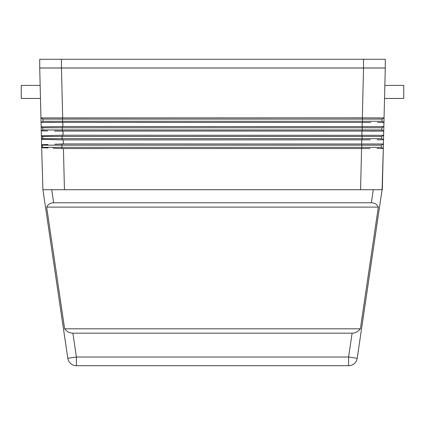 <?xml version="1.0" encoding="UTF-8"?>
<svg xmlns="http://www.w3.org/2000/svg" width="425" height="425" viewBox="0 0 425 425"><rect width="100%" height="100%" fill="white"/><g stroke="black" fill="none" stroke-linecap="round" stroke-linejoin="round"><path stroke-width="0.64" d="M47.791 205.312C49.279 203.649 51.228 202.805 53.63 202.762L371.37 202.762C373.772 202.805 375.721 203.649 377.209 205.312L378.335 207.108L360.368 328.817L358.705 330.613C356.729 332.276 354.53 333.12 352.112 333.163L72.887 333.163C70.47 333.12 68.271 332.276 66.295 330.613L64.632 328.817L46.665 207.108L47.791 205.312M53.63 202.762L51.707 189.725L42.92 189.725L67.809 358.296A8.691 8.691 0 0 0 76.41 365.718L348.59 365.718L348.59 357.027L76.41 357.027L67.809 358.296M385.278 68.021L363.54 68.021L362.318 117.837L384.057 117.916L385.278 68.021L384.853 85.404L403.75 85.404L403.75 98.446L384.535 98.446L384.853 85.404M370.696 122.464L41.05 122.379L40.943 117.916L362.318 117.837M62.682 117.837L61.46 68.021L39.722 68.021L40.943 117.916L42.983 119.09L42.983 121.263L62.544 121.263L62.544 119.09L42.983 119.09M352.112 333.163L348.59 357.027L357.191 358.296A8.691 8.691 0 0 1 354.269 363.603A8.691 8.691 0 0 0 357.191 358.296L382.08 189.725L373.293 189.725L371.37 202.762M370.058 148.538L63.431 148.591L53.088 148.203M51.797 135.506L41.379 135.793L41.257 130.831L47.627 130.942L41.257 130.831L41.161 126.852L62.332 126.533L383.844 126.602L383.95 122.379L383.738 131.07L54.517 131.065M370.271 139.846L63.219 139.899L41.464 139.278L41.379 135.793L62.119 135.23L383.632 135.293L383.738 131.07L381.804 129.954L42.771 129.954L42.771 127.782L41.161 126.852L41.05 122.379L54.304 122.464M54.836 144.202L63.32 143.91L383.419 143.985L383.525 139.761L377.156 139.804L383.525 139.761L381.592 138.646L42.558 138.646L42.558 136.473L41.379 135.793L42.558 136.473L62.119 136.473L62.119 135.23M370.483 131.155L383.738 131.07M381.379 147.337L381.379 145.164L383.419 143.985L383.313 148.452L376.943 148.49L383.313 148.452L381.379 147.337L42.346 147.337L41.671 147.725L48.046 147.99L41.671 147.725L41.597 144.734L47.961 144.473L41.597 144.734L41.464 139.278L54.724 139.671M40.465 98.446L21.25 98.446L21.25 85.404L40.147 85.404L40.306 91.927M384.694 91.927L383.95 122.379L377.581 122.421L383.95 122.379L382.017 121.263L62.544 121.263L62.544 122.517M381.592 136.473L383.632 135.293L383.525 139.761L381.592 138.646L381.592 136.473L62.119 136.473L62.119 139.883M382.303 189.725L383.313 148.452L382.08 189.725M381.379 145.164L42.346 145.164L42.346 147.337L42.346 145.164L41.597 144.734M41.671 147.725L42.92 189.725M41.464 139.278L42.558 138.646L41.464 139.278M41.257 130.831L42.771 129.954M381.804 129.954L381.804 127.782L42.771 127.782L41.161 126.852M381.804 127.782L383.844 126.602L381.804 127.782M382.017 121.263L382.017 119.09L384.057 117.916M41.05 122.379L42.983 121.263M382.017 119.09L62.544 119.09L62.544 117.837M46.665 207.108L378.335 207.108M360.368 328.817L64.632 328.817M51.707 189.725L373.293 189.725M61.46 68.021L363.54 68.021M354.269 363.603A8.691 8.691 0 0 1 348.59 365.718M385.278 59.282L385.278 67.973L39.722 67.973L39.722 59.282L385.278 59.282M70.731 363.603A8.691 8.691 0 0 0 76.41 365.718L76.41 357.027L72.887 333.163M361.569 148.591L360.565 189.725M362.206 122.522L362.105 126.528M62.895 126.528L62.794 122.522M361.994 131.208L361.893 135.219M63.107 135.219L63.006 131.208M361.781 139.899L361.68 143.91M64.435 189.725L63.431 148.591M63.32 143.91L63.219 139.899M61.907 148.559L61.907 143.937M361.818 148.591L361.818 143.91M362.031 139.899L362.031 135.219M62.332 131.203L62.332 126.533M362.243 131.208L362.243 126.528M362.456 122.517L362.456 117.837M61.455 59.282L61.455 67.973M363.545 59.282L363.545 67.973"/></g></svg>
